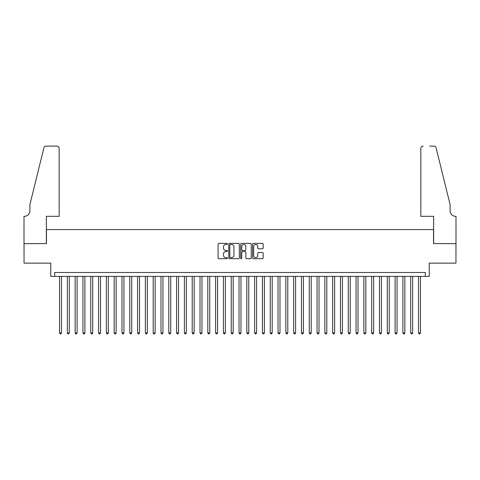 <?xml version="1.0" encoding="UTF-8"?>
<svg xmlns="http://www.w3.org/2000/svg" width="480" height="480" viewBox="0 0 480 480"><rect width="100%" height="100%" fill="white"/><g stroke="black" fill="none" stroke-linecap="round" stroke-linejoin="round"><path stroke-width="0.72" d="M227.514 243.918A0.534 0.534 0 0 0 226.98 243.384L218.838 243.384A0.768 0.768 0 0 0 218.076 244.146L218.076 257.934A0.768 0.768 0 0 0 218.838 258.702L226.98 258.702A0.534 0.534 0 0 0 227.514 258.168A0.534 0.534 0 0 0 226.98 257.628L225.924 257.628A2.454 2.454 0 0 1 223.476 255.18L223.476 254.028A2.454 2.454 0 0 1 225.924 251.58L226.98 251.58A0.534 0.534 0 0 0 227.514 251.04A0.534 0.534 0 0 0 226.98 250.506L225.924 250.506A2.454 2.454 0 0 1 223.476 248.052L223.476 246.906A2.454 2.454 0 0 1 225.924 244.452L226.98 244.452A0.534 0.534 0 0 0 227.514 243.918M262.386 248.784A0.768 0.768 0 0 0 263.154 248.016L263.154 244.146A0.768 0.768 0 0 0 262.386 243.384L253.344 243.384A0.768 0.768 0 0 0 252.582 244.146L252.582 257.934A0.768 0.768 0 0 0 253.344 258.702L262.386 258.702A0.768 0.768 0 0 0 263.154 257.934L263.154 253.266A0.768 0.768 0 0 0 262.386 252.498L258.516 252.498A0.768 0.768 0 0 0 257.754 253.266L257.754 255.582A2.046 2.046 0 0 1 255.702 257.628A2.046 2.046 0 0 1 253.656 255.582L253.656 246.504A2.046 2.046 0 0 1 255.702 244.452A2.046 2.046 0 0 1 257.754 246.504L257.754 248.016A0.768 0.768 0 0 0 258.516 248.784L262.386 248.784M425.334 276.402L429.234 276.402L429.234 263.136L455.958 263.136L455.958 243.63L433.524 243.63L433.524 229.584L46.476 229.584L46.476 243.63L24.042 243.63L24.042 263.136L50.766 263.136L50.766 276.402L425.334 276.402L425.334 272.502L54.666 272.502L54.666 276.402M239.328 244.146A0.768 0.768 0 0 0 238.566 243.384L229.524 243.384A0.768 0.768 0 0 0 228.762 244.146L228.762 257.934A0.768 0.768 0 0 0 229.524 258.702L238.566 258.702A0.768 0.768 0 0 0 239.328 257.934L239.328 244.146M241.434 243.384L250.476 243.384A0.768 0.768 0 0 1 251.238 244.146L251.238 257.934A0.768 0.768 0 0 1 250.476 258.702L246.606 258.702A0.768 0.768 0 0 1 245.838 257.934L245.838 252.342A0.768 0.768 0 0 0 245.076 251.58L242.508 251.58A0.768 0.768 0 0 0 241.74 252.342L241.74 258.168A0.534 0.534 0 0 1 241.206 258.702A0.534 0.534 0 0 1 240.672 258.168L240.672 244.146A0.768 0.768 0 0 1 241.434 243.384M230.37 244.452A0.534 0.534 0 0 0 229.83 244.992L229.83 257.094A0.534 0.534 0 0 0 230.37 257.628L231.48 257.628A2.454 2.454 0 0 0 233.928 255.18L233.928 246.906A2.454 2.454 0 0 0 231.48 244.452L230.37 244.452M245.838 246.54A2.046 2.046 0 0 0 243.792 244.494A2.046 2.046 0 0 0 241.74 246.54L241.74 249.738A0.768 0.768 0 0 0 242.508 250.506L245.076 250.506A0.768 0.768 0 0 0 245.838 249.738L245.838 246.54M59.544 276.402L59.544 332.898L61.494 332.898L61.494 276.402M61.494 332.898L60.912 333.912L60.132 333.912L59.544 332.898M59.154 216.318L59.154 148.428A2.34 2.34 0 0 0 56.814 146.088L46.164 146.088A2.34 2.34 0 0 0 43.89 147.864L29.892 204.612L29.892 210.852A5.46 5.46 0 0 1 24.432 216.318L24 216.318L24 243.63L46.356 243.63L46.356 216.318L59.154 216.318L59.154 148.428C59.004 147.012 58.224 146.232 56.814 146.088L50.334 146.088M43.89 147.864C44.484 146.58 44.484 146.58 43.89 147.864C44.484 146.58 44.484 146.58 43.89 147.864M29.892 210.852A5.46 5.46 0 0 1 24.432 216.318M420.846 216.318L420.846 148.428L420.846 216.318L433.644 216.318L433.644 243.63L456 243.63L456 216.318L455.568 216.318A5.46 5.46 0 0 1 450.108 210.852A5.46 5.46 0 0 0 455.568 216.318M445.818 187.212L436.11 147.864L450.108 204.612L450.108 210.852M429.666 146.088L433.836 146.088A2.34 2.34 0 0 1 436.11 147.864C435.516 146.58 435.516 146.58 436.11 147.864C435.516 146.58 435.516 146.58 436.11 147.864M423.186 146.088A2.34 2.34 0 0 0 420.846 148.428C420.996 147.012 421.776 146.232 423.186 146.088M67.35 276.402L67.35 332.898L69.3 332.898L69.3 276.402M69.3 332.898L68.712 333.912L67.932 333.912L67.35 332.898M75.15 276.402L75.15 332.898L77.1 332.898L77.1 276.402M77.1 332.898L76.518 333.912L75.738 333.912L75.15 332.898M82.956 276.402L82.956 332.898L84.906 332.898L84.906 276.402M84.906 332.898L84.318 333.912L83.538 333.912L82.956 332.898M90.756 276.402L90.756 332.898L92.712 332.898L92.712 276.402M92.712 332.898L92.124 333.912L91.344 333.912L90.756 332.898M98.562 276.402L98.562 332.898L100.512 332.898L100.512 276.402M100.512 332.898L99.93 333.912L99.15 333.912L98.562 332.898M106.368 276.402L106.368 332.898L108.318 332.898L108.318 276.402M108.318 332.898L107.73 333.912L106.95 333.912L106.368 332.898M114.168 276.402L114.168 332.898L116.118 332.898L116.118 276.402M116.118 332.898L115.536 333.912L114.756 333.912L114.168 332.898M121.974 276.402L121.974 332.898L123.924 332.898L123.924 276.402M123.924 332.898L123.336 333.912L122.556 333.912L121.974 332.898M129.774 276.402L129.774 332.898L131.724 332.898L131.724 276.402M131.724 332.898L131.142 333.912L130.362 333.912L129.774 332.898M137.58 276.402L137.58 332.898L139.53 332.898L139.53 276.402M139.53 332.898L138.948 333.912L138.162 333.912L137.58 332.898M145.38 276.402L145.38 332.898L147.336 332.898L147.336 276.402M147.336 332.898L146.748 333.912L145.968 333.912L145.38 332.898M153.186 276.402L153.186 332.898L155.136 332.898L155.136 276.402M155.136 332.898L154.554 333.912L153.774 333.912L153.186 332.898M160.992 276.402L160.992 332.898L162.942 332.898L162.942 276.402M162.942 332.898L162.354 333.912L161.574 333.912L160.992 332.898M168.792 276.402L168.792 332.898L170.742 332.898L170.742 276.402M170.742 332.898L170.16 333.912L169.38 333.912L168.792 332.898M176.598 276.402L176.598 332.898L178.548 332.898L178.548 276.402M178.548 332.898L177.96 333.912L177.18 333.912L176.598 332.898M184.398 276.402L184.398 332.898L186.354 332.898L186.354 276.402M186.354 332.898L185.766 333.912L184.986 333.912L184.398 332.898M192.204 276.402L192.204 332.898L194.154 332.898L194.154 276.402M194.154 332.898L193.572 333.912L192.792 333.912L192.204 332.898M200.01 276.402L200.01 332.898L201.96 332.898L201.96 276.402M201.96 332.898L201.372 333.912L200.592 333.912L200.01 332.898M207.81 276.402L207.81 332.898L209.76 332.898L209.76 276.402M209.76 332.898L209.178 333.912L208.398 333.912L207.81 332.898M215.616 276.402L215.616 332.898L217.566 332.898L217.566 276.402M217.566 332.898L216.978 333.912L216.198 333.912L215.616 332.898M223.416 276.402L223.416 332.898L225.366 332.898L225.366 276.402M225.366 332.898L224.784 333.912L224.004 333.912L223.416 332.898M231.222 276.402L231.222 332.898L233.172 332.898L233.172 276.402M233.172 332.898L232.584 333.912L231.804 333.912L231.222 332.898M239.022 276.402L239.022 332.898L240.978 332.898L240.978 276.402M240.978 332.898L240.39 333.912L239.61 333.912L239.022 332.898M246.828 276.402L246.828 332.898L248.778 332.898L248.778 276.402M248.778 332.898L248.196 333.912L247.416 333.912L246.828 332.898M254.634 276.402L254.634 332.898L256.584 332.898L256.584 276.402M256.584 332.898L255.996 333.912L255.216 333.912L254.634 332.898M262.434 276.402L262.434 332.898L264.384 332.898L264.384 276.402M264.384 332.898L263.802 333.912L263.022 333.912L262.434 332.898M270.24 276.402L270.24 332.898L272.19 332.898L272.19 276.402M272.19 332.898L271.602 333.912L270.822 333.912L270.24 332.898M278.04 276.402L278.04 332.898L279.99 332.898L279.99 276.402M279.99 332.898L279.408 333.912L278.628 333.912L278.04 332.898M285.846 276.402L285.846 332.898L287.796 332.898L287.796 276.402M287.796 332.898L287.208 333.912L286.428 333.912L285.846 332.898M293.646 276.402L293.646 332.898L295.602 332.898L295.602 276.402M295.602 332.898L295.014 333.912L294.234 333.912L293.646 332.898M301.452 276.402L301.452 332.898L303.402 332.898L303.402 276.402M303.402 332.898L302.82 333.912L302.04 333.912L301.452 332.898M309.258 276.402L309.258 332.898L311.208 332.898L311.208 276.402M311.208 332.898L310.62 333.912L309.84 333.912L309.258 332.898M317.058 276.402L317.058 332.898L319.008 332.898L319.008 276.402M319.008 332.898L318.426 333.912L317.646 333.912L317.058 332.898M324.864 276.402L324.864 332.898L326.814 332.898L326.814 276.402M326.814 332.898L326.226 333.912L325.446 333.912L324.864 332.898M332.664 276.402L332.664 332.898L334.62 332.898L334.62 276.402M334.62 332.898L334.032 333.912L333.252 333.912L332.664 332.898M340.47 276.402L340.47 332.898L342.42 332.898L342.42 276.402M342.42 332.898L341.838 333.912L341.052 333.912L340.47 332.898M348.276 276.402L348.276 332.898L350.226 332.898L350.226 276.402M350.226 332.898L349.638 333.912L348.858 333.912L348.276 332.898M356.076 276.402L356.076 332.898L358.026 332.898L358.026 276.402M358.026 332.898L357.444 333.912L356.664 333.912L356.076 332.898M363.882 276.402L363.882 332.898L365.832 332.898L365.832 276.402M365.832 332.898L365.244 333.912L364.464 333.912L363.882 332.898M371.682 276.402L371.682 332.898L373.632 332.898L373.632 276.402M373.632 332.898L373.05 333.912L372.27 333.912L371.682 332.898M379.488 276.402L379.488 332.898L381.438 332.898L381.438 276.402M381.438 332.898L380.85 333.912L380.07 333.912L379.488 332.898M387.288 276.402L387.288 332.898L389.244 332.898L389.244 276.402M389.244 332.898L388.656 333.912L387.876 333.912L387.288 332.898M395.094 276.402L395.094 332.898L397.044 332.898L397.044 276.402M397.044 332.898L396.462 333.912L395.682 333.912L395.094 332.898M402.9 276.402L402.9 332.898L404.85 332.898L404.85 276.402M404.85 332.898L404.262 333.912L403.482 333.912L402.9 332.898M410.7 276.402L410.7 332.898L412.65 332.898L412.65 276.402M412.65 332.898L412.068 333.912L411.288 333.912L410.7 332.898M418.506 276.402L418.506 332.898L420.456 332.898L420.456 276.402M420.456 332.898L419.868 333.912L419.088 333.912L418.506 332.898"/></g></svg>

